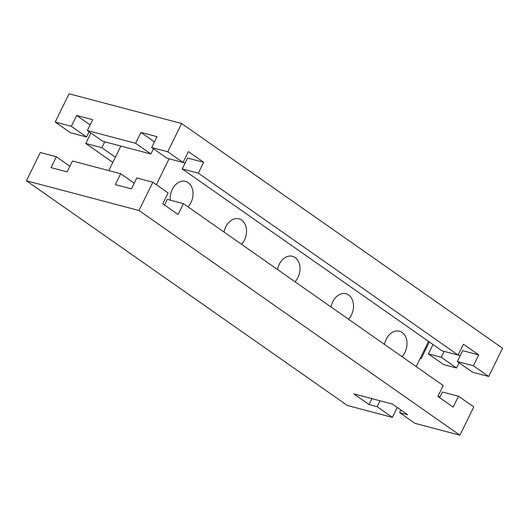 <?xml version="1.0" encoding="UTF-8"?>
<svg xmlns="http://www.w3.org/2000/svg" width="529" height="529" viewBox="0 0 529 529"><rect width="100%" height="100%" fill="white"/><g stroke="black" fill="none" stroke-linecap="round" stroke-linejoin="round"><path stroke-width="0.79" d="M277.533 269.532A15.07 11.109 -75.2 0 1 292.464 256.294A15.07 11.109 -75.2 0 1 295.142 257.544A15.07 11.109 -75.2 0 1 295.01 281.765M384.517 344.432A15.07 11.109 -75.2 0 1 399.441 331.194A15.07 11.109 -75.2 0 1 402.119 332.443A15.07 11.109 -75.2 0 1 401.987 356.665M331.028 306.979A15.07 11.109 -75.2 0 1 345.953 293.74A15.07 11.109 -75.2 0 1 348.631 294.997A15.07 11.109 -75.2 0 1 348.499 319.212M170.331 200.174A15.07 11.109 -75.2 0 1 185.481 181.387A15.07 11.109 -75.2 0 1 188.159 182.644A15.07 11.109 -75.2 0 1 188.033 206.859M224.045 232.079A15.07 11.109 -75.2 0 1 238.969 218.841A15.07 11.109 -75.2 0 1 241.654 220.09A15.07 11.109 -75.2 0 1 241.522 244.312M134.207 183.206L120.685 173.737L72.453 161.008L67.13 171.885L51.049 167.64L56.378 156.763L40.303 152.517L26.45 180.792L347.388 405.498L392.406 417.381L377.124 406.682L369.083 404.559L353.802 393.86L392.386 404.044L407.667 414.743L399.633 412.62L400.909 410.015M153.443 148.768L150.884 153.985L102.659 141.256L87.371 130.557L135.603 143.286L140.932 132.415L154.448 141.878M90.142 124.904L76.626 115.441L92.701 119.68L87.371 130.557M150.884 153.985L135.603 143.286M164.559 205.034L167.329 199.38L183.404 203.625L178.081 214.503L162.793 203.797L168.123 192.926L152.841 182.227L136.766 177.982L131.437 188.853L115.362 184.614L120.685 173.737M140.932 132.415L157.007 136.654L151.684 147.531L167.759 151.777L181.612 123.502L502.55 348.208L488.697 376.483L473.415 365.777L457.34 361.538L462.663 350.661L478.745 354.906L473.415 365.777M76.626 115.441L71.296 126.312L55.221 122.067L69.074 93.792L181.612 123.502M120.83 146.057L108.802 170.602M156.366 184.694L169.062 158.786M154.091 149.218L153.324 149.013M104.755 141.812L101.859 147.717L85.784 143.471L90.902 133.03M182.247 168.93L187.577 158.059L203.652 162.297L198.322 173.175L182.247 168.93L442.052 350.833L458.134 355.078L463.457 344.207L478.745 354.906M55.221 122.067L70.502 132.772L86.577 137.011L89.137 131.794M151.684 147.531L166.966 158.231L183.041 162.476L188.37 151.598L203.652 162.297M183.041 162.476L167.759 151.777M152.841 182.227L138.988 210.502L26.45 180.792M86.577 137.011L71.296 126.312M69.901 166.232L56.378 156.763M459.099 362.768L456.547 367.992L441.259 357.293L444.155 351.388M458.345 354.648L460.111 355.885M438.098 395.97L439.864 397.206M397.266 407.462L392.406 417.381M429.363 341.946L421.177 358.655L420.198 358.397M441.259 357.293L428.397 353.901L433.006 344.498M120.063 145.852L120.711 146.302M183.252 162.046L185.018 163.276M399.633 412.62L414.915 423.326L459.926 435.208L473.779 406.933L458.498 396.228L453.168 407.105L437.886 396.406L443.216 385.529L183.404 203.625M198.322 173.175L458.134 355.078M428.536 341.37L416.178 366.597M420.35 358.08L421.177 358.655M456.547 367.992L443.686 364.6L428.397 353.901M439.652 397.643L442.423 391.989L458.498 396.228M457.34 361.538L472.622 372.237L488.697 376.483M101.859 147.717L115.382 157.179M85.784 143.471L112.822 162.403M369.083 404.559L371.973 398.654M377.124 406.682L380.014 400.777M138.988 210.502L459.926 435.208"/></g></svg>
